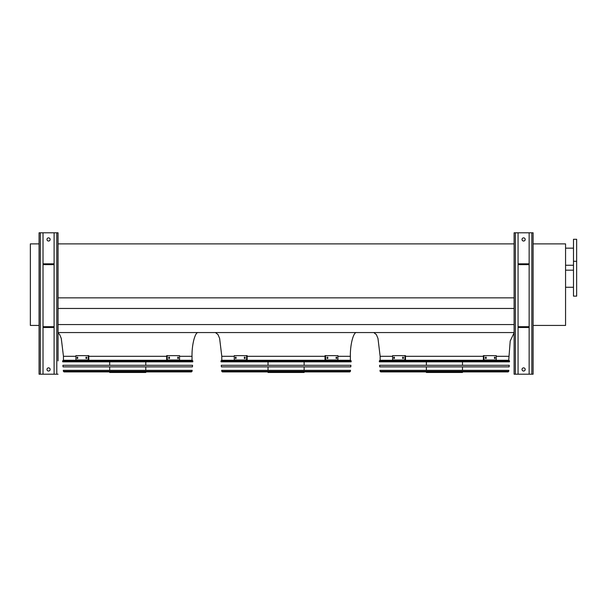 <?xml version="1.0" encoding="UTF-8"?>
<svg xmlns="http://www.w3.org/2000/svg" width="607" height="607" viewBox="0 0 607 607"><rect width="100%" height="100%" fill="white"/><g stroke="black" fill="none" stroke-linecap="round" stroke-linejoin="round"><path stroke-width="0.91" d="M39.06 325.428L30.35 325.428L30.35 243.885L39.06 243.885M75.913 356.309L63.447 356.309L63.447 360.27L192.024 360.27L192.024 356.309C191.744 344.556 195.226 331.498 198.36 332.56M234.264 356.309L221.79 356.309L221.79 360.27L350.368 360.27L350.368 356.309C350.087 344.556 353.57 331.498 356.704 332.56M58.06 332.56L514.106 332.56M58.06 324.563L514.106 324.563M58.06 308.462L514.106 308.462M58.06 297.855L514.106 297.855M58.06 240.873L58.06 243.885L514.106 243.885M392.608 356.309L380.141 356.309L380.141 360.27L508.719 360.27L510.206 341.013L514.106 332.826M533.105 243.885L565.565 243.885L565.565 325.428L533.105 325.428M576.65 296.14L576.65 239.287L573.486 239.287L573.486 296.14L576.65 296.14M573.486 265.259L565.565 265.259M531.838 232.8L531.838 374.2L533.105 374.2L533.105 232.8L518.059 232.8L518.059 374.2L514.106 374.2L514.106 232.8L515.366 232.8L515.366 374.2M522.02 239.446A1.586 1.586 0 0 1 523.606 237.868A1.586 1.586 0 0 1 525.184 239.446A1.586 1.586 0 0 1 523.606 241.032A1.586 1.586 0 0 1 522.02 239.446M529.145 232.8L529.145 374.2L518.059 374.2M522.02 369.451A1.586 1.586 0 0 1 523.606 367.865A1.586 1.586 0 0 1 525.184 369.451A1.586 1.586 0 0 1 523.606 371.036A1.586 1.586 0 0 1 522.02 369.451M518.059 232.8L515.366 232.8M531.838 374.2L529.145 374.2M529.145 263.833L518.059 263.833M529.145 264.629L518.059 264.629M529.145 327.492L518.059 327.492M529.145 326.695L518.059 326.695M58.06 360.899L58.06 232.8L43.021 232.8L43.021 374.2L39.06 374.2L39.06 232.8L40.328 232.8L40.328 374.2M46.974 239.446A1.586 1.586 0 0 1 48.56 237.868A1.586 1.586 0 0 1 50.146 239.446A1.586 1.586 0 0 1 48.56 241.032A1.586 1.586 0 0 1 46.974 239.446M54.099 232.8L54.099 374.2L43.021 374.2M46.974 369.451A1.586 1.586 0 0 1 48.56 367.865A1.586 1.586 0 0 1 50.146 369.451A1.586 1.586 0 0 1 48.56 371.036A1.586 1.586 0 0 1 46.974 369.451M58.06 374.2L54.099 374.2M43.021 232.8L40.328 232.8M54.099 263.833L43.021 263.833M54.099 264.629L43.021 264.629M54.099 327.492L43.021 327.492M54.099 326.695L43.021 326.695M58.06 232.8L58.06 238.657M63.447 356.309L61.284 338.44L59.676 334.594L58.06 332.826L58.06 358.684M379.314 360.945L379.375 361.848L509.485 361.848L509.546 360.945L379.314 360.945L379.944 360.27L508.909 360.27L509.546 360.945M462.481 361.848L462.481 365.293M462.481 366.878L462.481 370.323M462.481 371.909L462.481 372.463L426.38 372.463L426.38 371.909M394.398 358.449L393.791 358.449L393.791 357.182L394.398 357.182L394.398 358.449M403.42 358.449L402.684 358.449L402.684 357.182L403.42 357.182L403.42 358.449M404.93 355.634L392.608 355.634L392.608 359.989L404.93 359.989L404.93 355.634L405.491 355.634L405.491 359.989L404.93 359.989M394.353 357.182L394.353 358.449M403.245 357.182L403.245 358.449M486.177 358.449L485.441 358.449L485.441 357.182L486.177 357.182L486.177 358.449M495.069 358.449L494.462 358.449L494.462 357.182L495.069 357.182L495.069 358.449M483.931 359.989L496.253 359.989L496.253 355.634L483.369 355.634L483.369 359.989L483.931 359.989L483.931 355.634M485.615 358.449L485.615 357.182M494.508 358.449L494.508 357.182M379.61 365.293L509.25 365.293L509.136 366.878L379.716 366.878L379.61 365.293M379.952 370.323L508.909 370.323L508.203 371.909L380.65 371.909L379.952 370.323M381.014 371.909L507.847 371.909M220.971 360.945L221.031 361.848L351.134 361.848L351.195 360.945L220.971 360.945L221.601 360.27L350.565 360.27L351.195 360.945M304.13 361.848L304.13 365.293M304.13 366.878L304.13 370.323M304.13 371.909L304.13 372.463L268.028 372.463L268.028 371.909M236.047 358.449L235.448 358.449L235.448 357.182L236.047 357.182L236.047 358.449M245.076 358.449L244.333 358.449L244.333 357.182L245.076 357.182L245.076 358.449M246.579 355.634L234.264 355.634L234.264 359.989L246.579 359.989L246.579 355.634L247.14 355.634L247.14 359.989L246.579 359.989M236.009 357.182L236.009 358.449M244.902 357.182L244.902 358.449M327.826 358.449L327.09 358.449L327.09 357.182L327.826 357.182L327.826 358.449M336.718 358.449L336.111 358.449L336.111 357.182L336.718 357.182L336.718 358.449M325.587 359.989L337.902 359.989L337.902 355.634L325.018 355.634L325.018 359.989L325.587 359.989L325.587 355.634M327.264 358.449L327.264 357.182M336.157 358.449L336.157 357.182M221.267 365.293L350.899 365.293L350.793 366.878L221.373 366.878L221.267 365.293M221.608 370.323L350.558 370.323L349.86 371.909L222.306 371.909L221.608 370.323M222.663 371.909L349.503 371.909M62.62 360.945L62.68 361.848L192.783 361.848L192.851 360.945L62.62 360.945L63.249 360.27L192.214 360.27L192.851 360.945M145.786 361.848L145.786 365.293M145.786 366.878L145.786 370.323M145.786 371.909L145.786 372.463L109.685 372.463L109.685 371.909M77.704 358.449L77.097 358.449L77.097 357.182L77.704 357.182L77.704 358.449M86.725 358.449L85.989 358.449L85.989 357.182L86.725 357.182L86.725 358.449M88.227 355.634L75.913 355.634L75.913 359.989L88.227 359.989L88.227 355.634L88.797 355.634L88.797 359.989L88.227 359.989M77.658 357.182L77.658 358.449M86.551 357.182L86.551 358.449M169.482 358.449L168.738 358.449L168.738 357.182L169.482 357.182L169.482 358.449M178.375 358.449L177.768 358.449L177.768 357.182L178.375 357.182L178.375 358.449M167.236 359.989L179.551 359.989L179.551 355.634L166.675 355.634L166.675 359.989L167.236 359.989L167.236 355.634M168.921 358.449L168.921 357.182M177.805 358.449L177.805 357.182M62.916 365.293L192.556 365.293L192.442 366.878L63.022 366.878L62.916 365.293M63.257 370.323L192.207 370.323L191.509 371.909L63.955 371.909L63.257 370.323M64.319 371.909L191.152 371.909M192.024 356.309L179.551 356.309M166.675 356.309L88.797 356.309M350.368 356.309L337.902 356.309M325.018 356.309L247.14 356.309M508.719 356.309L496.253 356.309M483.369 356.309L405.491 356.309M56.792 232.8L56.792 374.2M380.02 371.317L508.841 371.317M221.676 371.317L350.489 371.317M63.325 371.317L192.146 371.317M221.79 356.309L219.628 338.44L218.019 334.594L215.462 332.56M380.141 356.309L377.979 338.44L376.37 334.594L373.806 332.56M573.486 270.168L565.565 270.168M573.486 287.27L565.565 287.27M576.65 261.298L573.486 261.298M573.486 248.157L565.565 248.157M426.38 361.848L426.38 365.293M426.38 366.878L426.38 370.323M268.028 361.848L268.028 365.293M268.028 366.878L268.028 370.323M109.685 361.848L109.685 365.293M109.685 366.878L109.685 370.323"/></g></svg>
